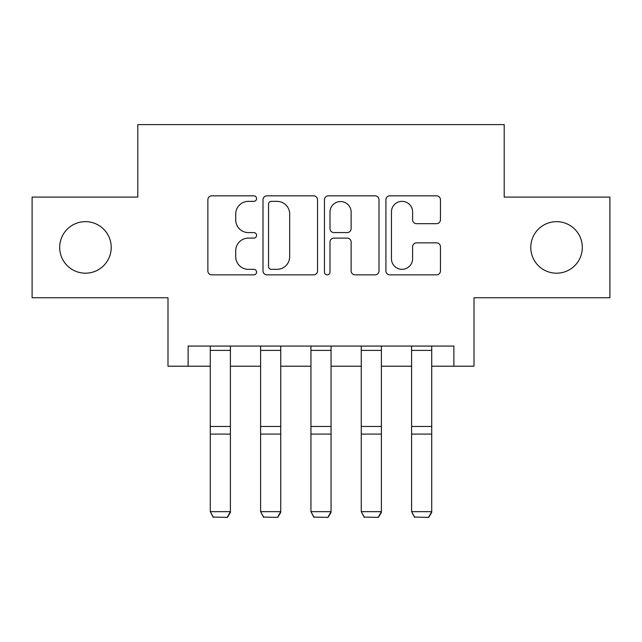<?xml version="1.0" encoding="UTF-8"?>
<svg xmlns="http://www.w3.org/2000/svg" width="642" height="642" viewBox="0 0 642 642"><rect width="100%" height="100%" fill="white"/><g stroke="black" fill="none" stroke-linecap="round" stroke-linejoin="round"><path stroke-width="0.96" d="M256.575 198.587A2.769 2.769 0 0 0 253.815 195.826L211.82 195.826A3.948 3.948 0 0 0 207.864 199.774L207.864 270.916A3.948 3.948 0 0 0 211.82 274.864L253.815 274.864A2.769 2.769 0 0 0 256.575 272.104A2.769 2.769 0 0 0 253.815 269.335L248.374 269.335A12.647 12.647 0 0 1 235.726 256.688L235.726 250.757A12.647 12.647 0 0 1 248.374 238.11L253.815 238.11A2.769 2.769 0 0 0 256.575 235.341A2.769 2.769 0 0 0 253.815 232.581L248.374 232.581A12.647 12.647 0 0 1 235.726 219.933L235.726 214.003A12.647 12.647 0 0 1 248.374 201.355L253.815 201.355A2.769 2.769 0 0 0 256.575 198.587M530.782 247.427A25.768 25.768 0 0 0 556.55 273.195A25.768 25.768 0 0 0 582.318 247.427A25.768 25.768 0 0 0 556.55 221.659A25.768 25.768 0 0 0 530.782 247.427M59.682 247.427A25.768 25.768 0 0 0 85.45 273.195A25.768 25.768 0 0 0 111.218 247.427A25.768 25.768 0 0 0 85.45 221.659A25.768 25.768 0 0 0 59.682 247.427M436.504 223.689A3.948 3.948 0 0 0 440.46 219.733L440.46 199.774A3.948 3.948 0 0 0 436.504 195.826L389.871 195.826A3.948 3.948 0 0 0 385.914 199.774L385.914 270.916A3.948 3.948 0 0 0 389.871 274.864L436.504 274.864A3.948 3.948 0 0 0 440.46 270.916L440.46 246.809A3.948 3.948 0 0 0 436.504 242.853L416.546 242.853A3.948 3.948 0 0 0 412.597 246.809L412.597 258.758A10.569 10.569 0 0 1 402.02 269.335A10.569 10.569 0 0 1 391.451 258.758L391.451 211.924A10.569 10.569 0 0 1 402.02 201.355A10.569 10.569 0 0 1 412.597 211.924L412.597 219.733A3.948 3.948 0 0 0 416.546 223.689L436.504 223.689M188.13 366.205L188.13 346.07L453.87 346.07L453.87 366.205L474.005 366.205L474.005 297.752L609.9 297.752L609.9 197.094L504.203 197.094L504.203 124.62L137.797 124.62L137.797 197.094L32.1 197.094L32.1 297.752L167.995 297.752L167.995 366.205L210.271 366.205M317.541 199.774A3.948 3.948 0 0 0 313.593 195.826L266.952 195.826A3.948 3.948 0 0 0 263.003 199.774L263.003 270.916A3.948 3.948 0 0 0 266.952 274.864L313.593 274.864A3.948 3.948 0 0 0 317.541 270.916L317.541 199.774M328.407 195.826L375.048 195.826A3.948 3.948 0 0 1 378.997 199.774L378.997 270.916A3.948 3.948 0 0 1 375.048 274.864L355.09 274.864A3.948 3.948 0 0 1 351.134 270.916L351.134 242.066A3.948 3.948 0 0 0 347.186 238.11L333.944 238.11A3.948 3.948 0 0 0 329.988 242.066L329.988 272.104A2.769 2.769 0 0 1 327.227 274.864A2.769 2.769 0 0 1 324.459 272.104L324.459 199.774A3.948 3.948 0 0 1 328.407 195.826M230.406 366.205L260.604 366.205M280.739 366.205L310.937 366.205M331.063 366.205L361.261 366.205M381.396 366.205L411.594 366.205M431.729 366.205L453.87 366.205M271.301 201.355A2.769 2.769 0 0 0 268.533 204.124L268.533 266.566A2.769 2.769 0 0 0 271.301 269.335L277.031 269.335A12.647 12.647 0 0 0 289.678 256.688L289.678 214.003A12.647 12.647 0 0 0 277.031 201.355L271.301 201.355M351.134 212.125A10.569 10.569 0 0 0 340.565 201.556A10.569 10.569 0 0 0 329.988 212.125L329.988 228.624A3.948 3.948 0 0 0 333.944 232.581L347.186 232.581A3.948 3.948 0 0 0 351.134 228.624L351.134 212.125M230.406 346.07L230.406 512.38L227.38 517.38L213.288 517.091L227.38 517.38M213.288 517.38L210.271 511.658L230.406 511.658L227.38 517.091M210.271 346.07L210.271 511.658L213.288 517.091M280.739 346.07L280.739 512.38L277.713 517.38L263.621 517.091L277.713 517.38M263.621 517.38L260.604 511.658L280.739 511.658L277.713 517.091M260.604 346.07L260.604 511.658L263.621 517.091M331.063 346.07L331.063 512.38L328.046 517.38L313.954 517.091L328.046 517.38M313.954 517.38L310.937 511.658L331.063 511.658L328.046 517.091M310.937 346.07L310.937 511.658L313.954 517.091M381.396 346.07L381.396 512.38L378.379 517.38L364.287 517.091L378.379 517.38M364.287 517.38L361.261 511.658L381.396 511.658L378.379 517.091M361.261 346.07L361.261 511.658L364.287 517.091M431.729 346.07L431.729 512.38L428.712 517.38L414.62 517.091L428.712 517.38M414.62 517.38L411.594 511.658L431.729 511.658L428.712 517.091M411.594 346.07L411.594 511.658L414.62 517.091M230.406 426.465L210.271 426.465M230.406 434.096L210.271 434.096M230.406 350.396L210.271 350.396M280.739 426.465L260.604 426.465M280.739 434.096L260.604 434.096M280.739 350.396L260.604 350.396M331.063 426.465L310.937 426.465M331.063 434.096L310.937 434.096M331.063 350.396L310.937 350.396M381.396 426.465L361.261 426.465M381.396 434.096L361.261 434.096M381.396 350.396L361.261 350.396M431.729 426.465L411.594 426.465M431.729 434.096L411.594 434.096M431.729 350.396L411.594 350.396"/></g></svg>
